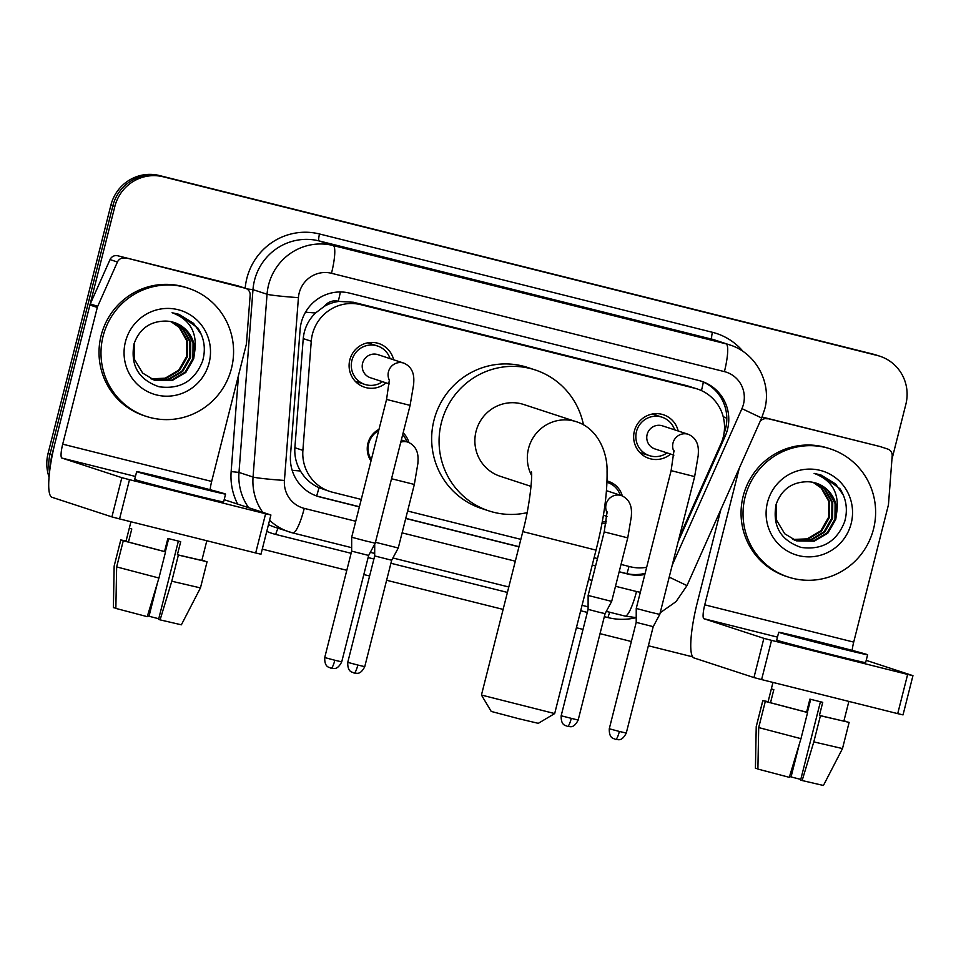 <?xml version="1.0" encoding="UTF-8"?>
<svg xmlns="http://www.w3.org/2000/svg" width="961" height="961" viewBox="0 0 961 961"><rect width="100%" height="100%" fill="white"/><g stroke="black" fill="none" stroke-linecap="round" stroke-linejoin="round"><path stroke-width="1.44" d="M370.994 460.968A21.586 21.178 -71.9 0 1 378.982 429.375M606.127 523A21.586 21.178 -71.9 0 1 601.922 523.481M359.21 382.586A22.956 22.523 -71.9 0 1 356.927 382.886M386.07 382.862A22.956 22.523 -71.9 0 1 349.816 359.907A22.956 22.523 -71.9 0 1 393.626 359.786M643.762 453.784A22.956 22.523 -71.9 0 1 641.48 454.097M670.622 454.072A22.956 22.523 -71.9 0 1 634.368 431.117A22.956 22.523 -71.9 0 1 678.178 430.996M679.307 537.211L720.942 443.754A40.458 39.701 108.1 0 0 723.261 437.087A40.458 39.701 108.1 0 0 697.326 388.989A40.458 39.701 108.1 0 0 694.659 388.22L360.843 304.685A40.458 39.701 108.1 0 0 311.256 341.227L302.895 450.361A40.458 39.701 108.1 0 0 329.971 491.503A40.458 39.701 108.1 0 0 332.638 492.26L361.252 499.432M324.422 306.271A40.458 39.701 -71.9 0 1 338.945 301.418L338.272 301.249A13.49 13.238 108.1 0 0 324.422 306.271L315.52 312.986C308.289 320.061 304.193 328.602 303.232 338.608L294.883 447.73C294.354 456.043 296.204 463.791 300.433 470.998C304.937 478.578 311.124 484.152 319.004 487.707L329.971 491.503M697.326 388.989L687.235 385.793L353.42 302.259L338.945 301.418M621.022 564.431L630.224 566.738A40.458 39.701 108.1 0 0 646.657 567.278M407.608 511.024L520.838 539.361M594.114 557.704L597.478 558.545M403.152 432.834A21.586 21.178 -71.9 0 1 408.881 442.48M607.064 481.005A21.586 21.178 -71.9 0 1 622.296 495.888M654.693 413.735A22.956 22.523 -71.9 0 1 656.351 415.332M370.141 342.524A22.956 22.523 -71.9 0 1 371.799 344.122M50.765 463.334A40.458 39.701 -71.9 0 1 52.002 454.817L114.864 206.399L112.881 205.75A40.458 39.701 -71.9 0 1 161.328 176.163L875.279 354.825A40.458 39.701 -71.9 0 1 877.946 355.594A40.458 39.701 -71.9 0 0 875.279 354.825L161.328 176.163A40.458 39.701 -71.9 0 0 112.881 205.75L50.02 454.169L112.881 205.75L110.911 205.101A40.458 39.701 -71.9 0 1 159.358 175.527L873.309 354.189A40.458 39.701 -71.9 0 1 875.964 354.957L879.916 356.243A40.458 39.701 -71.9 0 1 905.851 404.341L891.916 459.394M49.528 472.115A40.458 39.701 -71.9 0 1 50.02 454.169A40.458 39.701 -71.9 0 0 49.528 472.115M49.035 476.968A40.458 39.701 -71.9 0 1 48.05 453.52L110.911 205.101M678.19 541.62L725.219 436.066A40.458 39.701 108.1 0 0 727.525 429.399A40.458 39.701 108.1 0 0 701.602 381.301A40.458 39.701 108.1 0 0 698.935 380.532L349.672 293.141A40.458 39.701 108.1 0 0 300.096 329.671L290.486 455.178A40.458 39.701 108.1 0 0 317.562 496.308A40.458 39.701 108.1 0 0 320.217 497.077L359.366 506.879M700.605 380.988A40.458 39.701 -71.9 0 1 725.555 428.75A40.458 39.701 -71.9 0 1 723.957 433.711M114.864 206.399A40.458 39.701 -71.9 0 1 163.31 176.812L877.249 355.474A40.458 39.701 -71.9 0 1 879.916 356.243M692.641 656.843L648.363 645.756M631.353 641.504L600.024 633.659M583.015 629.407L576.396 627.749M503.12 609.406L386.61 580.264M369.601 575.999L363.811 574.546M346.801 570.293L262.269 549.139M619.136 571.879L627.821 574.053A40.458 39.701 108.1 0 0 644.831 574.498M405.722 518.484L518.952 546.809M592.228 565.152L595.592 565.993M359.402 506.735L318.247 496.441A40.458 39.701 -71.9 0 1 316.577 495.972M645.131 573.333A40.458 39.701 -71.9 0 1 625.839 573.405L619.172 571.747M595.628 565.849L592.264 565.008M518.988 546.677L405.758 518.339M745.123 496.909A67.438 66.177 -71.9 0 1 830.304 448.883A67.438 66.177 -71.9 0 1 873.525 529.043A67.438 66.177 -71.9 0 1 788.344 577.068A67.438 66.177 -71.9 0 1 745.123 496.909M788.344 577.068L786.374 576.432A67.438 66.177 -71.9 0 1 743.141 496.272A67.438 66.177 -71.9 0 1 828.334 448.246L830.304 448.883M851.182 523.457A43.966 43.149 -71.9 0 1 798.543 555.602A43.966 43.149 -71.9 0 1 767.467 502.507A43.966 43.149 -71.9 0 1 820.105 470.361A43.966 43.149 -71.9 0 1 851.182 523.457M776.08 504.501C772.26 526.027 780.608 540.334 801.126 547.434C822.184 550.293 836.695 541.728 844.635 521.739C847.986 509.931 846.413 498.927 839.938 488.729L820.922 474.95L814.123 473.389C831.721 479.983 839.277 492.753 836.827 511.696A30.488 29.911 -71.9 0 0 807.264 481.749C791.84 482.014 781.449 489.593 776.08 504.501M796.032 540.707L813.462 540.923L827.085 532.85L834.965 519.132L835.085 503.48L827.457 490.086L816.261 483.179M776.248 503.948L776.56 520.189L784.705 533.751L796.429 540.839L814.243 541.187L827.865 533.115L835.758 519.396L836.827 511.696M794.495 540.13L810.327 539.902L823.949 531.829L831.83 518.111L831.95 502.447L824.322 489.065L814.664 482.71M794.879 540.274L811.108 540.154L824.73 532.082L832.622 518.363L832.731 502.711L825.103 489.317L815.06 482.818M792.969 539.469L807.192 538.869L820.814 530.796L828.694 517.09L828.814 501.426L821.187 488.032L813.03 482.326M793.354 539.638L807.973 539.133L821.595 531.061L829.487 517.342L829.595 501.678L821.967 488.296L813.438 482.422M843.446 495.323L835.602 483.984L820.85 474.926M762.001 417.17L879.832 446.481A6.739 6.619 -71.9 0 1 880.276 446.613L887.676 449.039A6.739 6.619 108.1 0 0 887.231 448.907M762.061 417.014L879.832 446.481M720.834 509.594L697.35 602.403A53.948 10.367 -76 0 0 693.986 657.937L753.953 677.565L763.875 638.344L703.908 618.716A13.49 2.595 104 0 1 704.749 604.829L739.309 468.115M912.95 675.667L903.028 714.888L897.718 713.639L907.64 674.418L912.95 675.667L866.209 660.351M763.875 638.344L771.539 640.35L761.605 679.583L897.718 713.639M761.605 679.583L753.953 677.565M771.539 640.35L907.64 674.418M852.191 650.369A13.49 2.595 104 0 1 853.704 642.104L888.3 505.39A6.739 6.619 108.1 0 0 888.493 504.237L892.192 455.898A6.739 6.619 108.1 0 0 887.676 449.039M767.166 418.864A6.739 6.619 108.1 0 0 759.935 421.831M829.331 645.528L855.855 651.786L844.022 648.435L790.471 635.245L829.331 645.528M820.43 701.77L800.621 780.044L802.135 780.536L813.811 741.892L820.43 715.741L819.433 715.416L822.736 702.335L809.895 699.127L806.591 712.197L807.588 712.533L800.969 738.673L789.293 777.329L757.893 769.076L758.697 727.573L765.304 701.422L770.518 702.731L773.821 689.65L771.359 688.845L768.043 701.914L762.842 700.617L756.223 726.768L755.418 768.271L757.893 768.884M800.777 779.407L791.059 776.92L799.504 743.526M807.372 712.461L810.688 699.332M768.055 701.902L772.968 682.418M770.518 702.731L806.591 712.197M778.71 632.266L776.716 640.11A45.864 0.613 14.2 0 0 829.571 654.105A45.864 0.613 14.2 0 0 865.633 662.61L867.627 654.765A45.864 0.613 14.2 0 0 814.772 640.771A45.864 0.613 14.2 0 0 778.71 632.266A45.864 0.613 14.2 0 0 831.553 646.26A45.864 0.613 14.2 0 0 867.627 654.765M846.569 721.759L843.926 720.906M846.617 721.579L843.95 720.822M768.115 701.626L762.842 700.617M765.304 701.422L807.588 712.533M755.478 765.569L756.223 726.768M758.697 727.573L800.969 738.673M789.57 776.428L791.059 776.92M819.433 715.416L849.08 722.384L820.43 715.741M813.811 741.892L842.497 748.571L849.116 722.42M802.135 780.536L823.421 785.473L842.497 748.571M103.079 336.242A67.438 66.177 -71.9 0 1 188.26 288.216A67.438 66.177 -71.9 0 1 231.481 368.375A67.438 66.177 -71.9 0 1 146.3 416.401A67.438 66.177 -71.9 0 1 103.079 336.242M146.3 416.401L144.33 415.765A67.438 66.177 -71.9 0 1 101.109 335.605A67.438 66.177 -71.9 0 1 186.29 287.579L188.26 288.216M209.138 362.79A43.966 43.149 -71.9 0 1 156.499 394.935A43.966 43.149 -71.9 0 1 125.423 341.84A43.966 43.149 -71.9 0 1 178.073 309.694A43.966 43.149 -71.9 0 1 209.138 362.79M134.035 343.834C130.215 365.36 138.564 379.667 159.082 386.766C180.151 389.625 194.651 381.061 202.591 361.072C205.942 349.263 204.381 338.26 197.894 328.061L178.878 314.283L172.091 312.721C189.677 319.316 197.245 332.086 194.783 351.029A30.488 29.911 -71.9 0 0 165.22 321.082C149.796 321.346 139.405 328.926 134.035 343.834M154 380.039L171.418 380.256L185.041 372.183L192.933 358.477L193.041 342.813L185.413 329.419L174.217 322.512M134.204 343.281L134.516 359.522L142.66 373.084L154.385 380.172L172.199 380.52L185.821 372.448L193.714 358.729L194.783 351.029M152.451 379.463L168.283 379.235L181.905 371.162L189.797 357.444L189.906 341.78L182.278 328.398L172.62 322.043M152.835 379.607L169.064 379.487L182.686 371.414L190.578 357.696L190.686 342.044L183.071 328.65L173.016 322.151M150.937 378.802L165.148 378.202L178.77 370.129L186.662 356.423L186.77 340.759L179.142 327.365L170.998 321.659M151.309 378.97L165.941 378.466L179.551 370.393L187.443 356.675L187.551 341.011L179.935 327.629L171.406 321.755M201.402 334.656L193.557 323.316L178.878 314.283M554.665 713.579L538.292 723.333L519.192 718.828L491.215 711.428L481.449 695.043L554.677 713.567L596.024 550.136L522.808 531.601L481.449 695.043M531.601 475.515A37.767 37.059 108.1 0 1 528.502 448.583A37.767 37.059 108.1 0 1 573.729 420.966A37.767 37.059 108.1 0 1 576.216 421.687L523.745 404.509A37.767 37.059 108.1 0 0 476.043 431.405A37.767 37.059 108.1 0 0 500.249 476.296L531.061 486.386M527.084 512.669A74.177 72.796 -71.9 0 1 488.921 510.904A74.177 72.796 -71.9 0 1 441.375 422.732A74.177 72.796 -71.9 0 1 535.073 369.901A74.177 72.796 -71.9 0 1 583.471 424.87M488.921 510.904L481.509 508.477A74.177 72.796 -71.9 0 1 433.964 420.305A74.177 72.796 -71.9 0 1 527.673 367.474L535.073 369.901M674.61 429.819A20.229 19.857 108.1 0 0 636.47 431.597A20.229 19.857 108.1 0 0 667.054 452.895M673.985 450.565L671.114 470.638L694.647 476.596L698.227 455.442C698.215 452.307 700.449 439.657 688.34 434.324L662.477 425.855A12.145 11.916 108.1 0 0 647.137 434.492A12.145 11.916 108.1 0 0 654.922 448.931L673.901 455.142M694.647 476.596L659.775 614.403L650.225 612.157L636.242 608.445L671.114 470.638M626.272 733.075C621.274 742.841 617.082 738.769 615.941 739.502L615.641 739.429A8.769 1.682 -76 0 0 615.641 739.429A8.769 1.682 -76 0 0 619.377 731.453L626.272 733.075L653.204 626.656L636.206 622.356L636.242 608.445M390.058 358.621A20.229 19.857 108.1 0 0 351.918 360.387A20.229 19.857 108.1 0 0 382.502 381.685M389.433 379.355L386.562 399.44L410.095 405.386L413.674 384.232C413.662 381.097 415.897 368.447 403.788 363.114L377.925 354.645A12.145 11.916 108.1 0 0 362.585 363.294A12.145 11.916 108.1 0 0 370.369 377.721L389.349 383.932M410.095 405.386L375.222 543.193L365.673 540.947L351.69 537.235L386.562 399.44M341.72 661.865C336.722 671.631 332.53 667.559 331.389 668.291L331.089 668.219A8.769 1.682 -76 0 0 331.089 668.219A8.769 1.682 -76 0 0 334.824 660.243L341.72 661.865L368.652 555.446L351.654 551.146L351.69 537.247M620.241 495.191A20.229 19.857 108.1 0 0 607.016 482.35L607.664 482.554M627.749 537.86L611.676 601.394L588.132 595.448L604.217 531.901L627.749 537.86L631.329 516.706C631.317 513.558 633.551 500.909 621.443 495.576L608.109 491.215A12.145 11.916 108.1 0 0 606.487 490.807M588.132 595.448L588.096 609.346L598.198 612.025L605.094 613.647L611.676 601.394M602.211 521.955A20.229 19.857 108.1 0 0 606.403 521.258M406.827 441.784A20.229 19.857 108.1 0 0 402.695 434.636M378.67 430.624A20.229 19.857 108.1 0 0 371.33 459.634M391.535 478.746L414.335 484.452L398.262 547.998L375.451 542.28M364.748 666.67C359.762 676.424 355.558 672.352 354.429 673.096L354.116 673.024A8.769 1.682 -76 0 0 354.116 673.024A8.769 1.682 -76 0 0 357.852 665.048L364.748 666.67L391.68 560.239L374.682 555.938L374.718 544.142M125.122 258.197A6.739 6.619 108.1 0 0 117.434 262.017L97.686 306.343A6.739 6.619 108.1 0 0 97.301 307.448L89.902 305.033A6.739 6.619 -71.9 0 1 90.286 303.916L110.034 259.59A6.739 6.619 -71.9 0 1 117.722 255.77L245.187 288.24A60.699 59.558 -71.9 0 1 319.508 233.979L712.437 332.302A6.739 1.297 -76 0 0 712.017 339.245L319.1 240.923A53.948 52.939 108.1 0 0 254.497 280.36A53.948 52.939 108.1 0 0 252.983 289.645L238.989 472.428A53.948 52.939 108.1 0 0 248.635 507.696M117.722 255.77L237.787 285.825A6.739 6.619 -71.9 0 1 238.232 285.946L245.632 288.372A6.739 6.619 108.1 0 0 245.187 288.24L237.787 285.825M89.902 305.033L55.306 441.736A53.948 10.367 -76 0 0 51.942 497.269L111.908 516.898L121.843 477.677L61.864 458.049A13.49 2.595 104 0 1 62.705 444.162L97.301 307.448M270.906 515L260.984 554.221L255.686 552.971L265.608 513.751L270.906 515L224.165 499.684M121.843 477.677L129.495 479.683L119.572 518.916L255.686 552.971M119.572 518.916L111.908 516.898M129.495 479.683L265.608 513.751M210.147 489.702A13.49 2.595 104 0 1 211.66 481.437L246.256 344.723A6.739 6.619 108.1 0 0 246.448 343.57L250.148 295.231A6.739 6.619 108.1 0 0 245.632 288.372M187.299 484.861L213.81 491.119L201.99 487.768L148.438 474.578L187.299 484.861M178.386 541.103L158.577 619.377L160.091 619.869L171.779 581.225L178.386 555.074L177.389 554.749L180.704 541.68L167.863 538.46L164.547 551.53L165.544 551.866L158.937 578.017L147.249 616.662L115.849 608.409L116.653 566.906L123.272 540.755L128.474 542.064L131.777 528.982L129.315 528.178L126.011 541.247L120.798 539.95L114.155 566.065L113.386 607.604L115.849 608.217M158.733 618.74L149.015 616.253L157.472 582.859M165.328 551.794L168.655 538.665M128.474 542.064L164.547 551.53M136.666 471.599L134.684 479.443A45.864 0.613 14.2 0 0 187.527 493.437A45.864 0.613 14.2 0 0 223.601 501.942L225.583 494.098A45.864 0.613 14.2 0 0 172.728 480.104A45.864 0.613 14.2 0 0 136.666 471.599A45.864 0.613 14.2 0 0 189.509 485.593A45.864 0.613 14.2 0 0 225.583 494.098M204.525 561.092L201.894 560.239M204.573 560.912L201.906 560.155M126.071 540.959L120.798 539.95M123.272 540.755L165.544 551.866M116.653 566.906L158.937 578.017M147.526 615.761L149.015 616.253M177.389 554.749L201.834 560.419M178.386 555.074L207.071 561.753L201.846 560.419L206.819 540.743M171.779 581.225L200.453 587.904L207.071 561.753M160.091 619.869L181.377 624.806L200.453 587.904M305.514 312.181A40.458 1.886 4.4 0 0 315.52 312.986M701.458 390.61A40.458 7.772 -76 0 0 703.356 382.094M626.92 573.669A40.458 7.772 -76 0 0 629.023 566.437M316.625 495.996A40.458 7.772 -76 0 0 319.004 487.707M723.177 416.618A40.458 0.817 24 0 1 726.816 418.311M292.168 470.301A40.458 1.886 4.4 0 0 300.433 470.998M338.272 301.249A40.458 7.772 -76 0 0 340.398 291.964M687.235 385.793L694.659 388.22M294.883 447.73L302.895 450.361M303.232 338.608L311.256 341.227M353.42 302.259L360.843 304.685M159.358 175.527L163.31 176.812M873.309 354.189L877.249 355.474M48.05 453.52L52.002 454.817M672.292 564.96L741.94 408.641A26.98 26.476 108.1 0 0 724.414 371.619L331.485 273.284A26.98 26.476 108.1 0 0 298.427 297.646L284.432 480.44A26.98 26.476 108.1 0 0 304.253 508.381L355.738 521.258M262.701 512.309A53.948 52.939 -71.9 0 1 253.055 477.04L267.05 294.246A53.948 52.939 -71.9 0 1 268.563 284.973A53.948 52.939 -71.9 0 1 333.167 245.523L726.084 343.858A53.948 52.939 -71.9 0 1 729.639 344.879L715.573 340.266A53.948 52.939 108.1 0 0 712.017 339.245L726.084 343.858A26.98 5.177 104 0 1 724.414 371.619M246.857 288.913L252.983 289.645L267.05 294.246A26.98 1.261 4.4 0 0 298.427 297.646M712.437 332.302A60.699 59.558 -71.9 0 1 743.165 351.57M615.496 586.27L636.506 591.52A26.98 5.177 104 0 1 625.022 616.073L636.218 617.635A60.699 59.558 -71.9 0 1 608.001 617.587L604.325 616.662M587.315 612.409L580.696 610.752M507.42 592.42L390.911 563.266M373.901 559.002L368.111 557.56M351.101 553.296L275.747 534.436A60.699 59.558 -71.9 0 1 266.762 531.397M237.667 504.105A60.699 59.558 -71.9 0 1 231.145 471.587L238.508 375.343M331.485 273.284A26.98 5.177 104 0 0 333.167 245.523L319.1 240.923A6.739 1.297 -76 0 1 319.508 233.979M284.432 480.44A26.98 1.261 4.4 0 1 253.055 477.04L238.989 472.428L231.145 471.587M304.253 508.381A26.98 5.177 104 0 1 292.769 532.935A26.98 5.177 104 0 1 292.697 532.911A53.948 52.939 -71.9 0 1 289.153 531.889A53.948 52.939 -71.9 0 1 269.585 520.237M268.479 524.61A53.948 52.939 108.1 0 0 275.086 527.289L292.769 532.935L351.654 547.674L292.841 532.947M624.95 616.061L606.307 611.388L625.022 616.073A26.98 5.177 104 0 1 624.95 616.061M588.108 606.835L582.066 605.322L588.108 606.835M508.789 586.991L392.893 557.981L508.789 586.991M374.694 553.428L370.321 552.335L374.694 553.428M402.082 532.862L515.324 561.2M588.588 579.531L591.952 580.372M636.506 591.52A26.98 26.476 108.1 0 0 640.362 592.18M278.366 528.358A6.739 1.297 -76 0 0 275.747 534.436M609.935 612.301A6.739 1.297 -76 0 0 608.001 617.587M669.216 577.117L686.971 585.609L761.641 417.999L741.94 408.641M723.621 435.537L725.219 436.066M625.839 573.405L627.821 574.053M318.247 496.441L320.217 497.077M703.908 618.716L777.473 637.119M704.749 604.829L853.704 642.104M688.34 434.324A12.145 11.916 108.1 0 0 674.057 451.73M619.377 731.453L609.274 728.774L636.206 622.356M403.788 363.114A12.145 11.916 108.1 0 0 389.505 380.52M334.824 660.243L324.722 657.564L351.654 551.146M567.519 726.42A8.769 1.682 -76 0 0 567.543 726.432L567.843 726.492C568.972 725.759 573.176 729.831 578.162 720.077L561.164 715.777L588.096 609.346M561.164 715.777C560.888 726.744 566.678 725.219 567.194 726.336L567.543 726.432A8.769 1.682 -76 0 0 571.266 718.444M621.443 495.576A12.145 11.916 108.1 0 0 607.16 512.982M401.338 439.982L408.029 442.168A12.145 11.916 108.1 0 0 400.797 442.156M357.852 665.048L347.75 662.369L374.682 555.938M61.864 458.049L135.441 476.452M62.705 444.162L211.66 481.437M90.286 303.916L97.686 306.343M117.434 262.017L110.034 259.59M761.641 417.999L764.692 409.194C772.031 382.79 755.766 352.771 729.639 344.879M660.195 612.758L676.039 601.634L686.971 585.609M756.199 726.732L762.806 700.581M843.878 721.098L848.863 701.41M576.216 421.687C597.79 428.186 607.664 452.619 607.064 471.623C607.4 493.606 603.712 519.781 596.024 550.136M531.421 471.935C532.598 474.854 529.955 505.498 522.808 531.601M662.033 417.194L652.411 414.047M649.444 455.646L639.822 452.499M653.204 626.656L659.775 614.403M609.274 728.774C608.998 739.742 614.776 738.216 615.304 739.345L615.641 739.429M377.481 345.984L367.859 342.837M364.892 384.436L355.27 381.289M368.652 555.446L375.222 543.193M324.722 657.564C324.446 668.544 330.224 667.018 330.752 668.135L331.089 668.219M603.388 515.216L607.004 516.405M604.217 531.901L607.088 511.829M578.162 720.077L605.094 613.647M414.335 484.452L417.915 463.298C417.903 460.151 420.137 447.514 408.029 442.168M391.68 560.239L398.262 547.998M347.75 662.369C347.474 673.337 353.264 671.811 353.78 672.928L354.116 673.024M125.999 541.235L130.936 521.751M113.434 604.901L114.155 566.065L120.774 539.914"/></g></svg>
